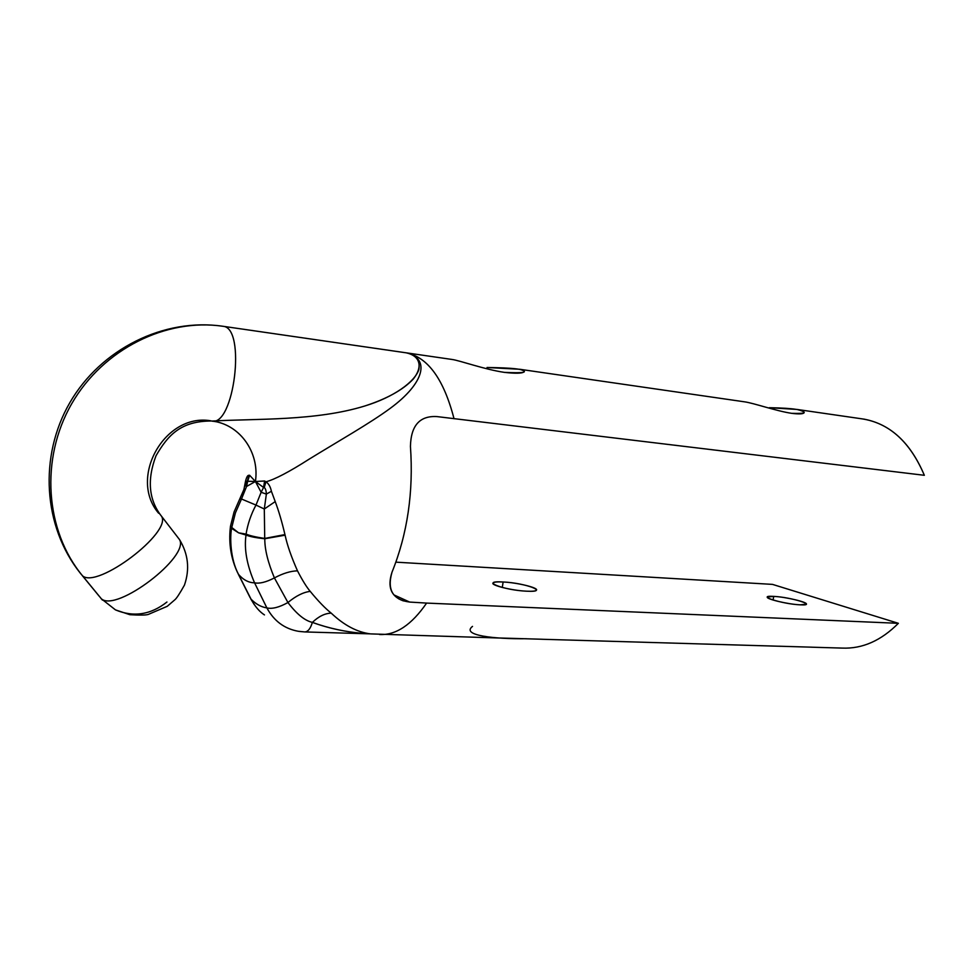 <?xml version="1.0" encoding="UTF-8"?>
<svg xmlns="http://www.w3.org/2000/svg" width="973" height="973" viewBox="0 0 973 973"><rect width="100%" height="100%" fill="white"/><g stroke="black" fill="none" stroke-linecap="round" stroke-linejoin="round"><path stroke-width="1.46" d="M248.918 475.298C247.689 475.128 246.57 477.074 245.549 481.149L243.858 489.784L245.549 481.149C246.57 477.074 247.689 475.128 248.918 475.298L247.41 480.93C246.753 480.881 245.999 482.45 245.123 485.624L246.558 486.476L255.413 481.501L249.635 475.274L247.689 481.246L248.918 475.298L249.635 475.274L248.918 475.298M245.464 484.396L245.549 481.149L245.464 484.396M158.635 513.258C128.156 477.67 164.778 413.16 210.399 420.737L211.518 421.005C234.019 427.39 246.376 327.828 223.17 326.308L406.422 352.858C419.01 355.461 423.948 365.69 413.136 379.215C402.956 389.93 386.84 398.857 364.79 405.996C315.58 421.163 255.814 418.56 211.932 421.054C255.838 418.56 315.641 421.163 364.875 405.972C393.676 397.203 414.753 381.988 418.852 369.594C420.372 360.703 416.213 355.121 406.349 352.846C430.516 358.514 424.52 383.167 390.246 408.332C369.898 423.352 337.984 441.389 309.171 459.147C289.2 471.905 274.787 479.458 265.933 481.805L264.607 480.99L255.413 481.501L264.607 480.99L263.561 487.449L255.413 481.501L261.141 492.289L263.561 487.449L255.413 481.501C259.511 454.902 242.776 428.011 217.356 421.99C242.776 428.023 259.511 454.902 255.4 481.513L247.689 481.246L249.635 475.274L255.413 481.501L247.689 481.246L246.558 486.476L241.499 499.003L255.984 505.072L261.141 492.289L255.413 481.501L246.558 486.476L241.499 499.003L240.428 498.991M159.706 513.902L161.591 516.335C171.88 532.584 97.385 589.091 82.547 575.846C45.196 530.759 39.917 458.964 71.613 403.892C103.211 348.723 166.492 317.952 222.829 326.259L223.17 326.308C246.364 327.828 234.019 427.366 211.53 421.005C181.136 421.005 168.22 434.676 155.996 455.79C146.887 479.859 148.747 500.037 161.591 516.335C171.88 532.584 97.385 589.091 82.547 575.846L101.362 598.796L115.471 609.889C133.508 617.429 150.669 614.814 166.942 602.032M297.495 570.847C290.696 570.993 282.997 573.352 274.41 577.913C282.997 573.352 290.696 570.993 297.495 570.847C302.36 580.273 306.604 587.12 310.217 591.377C318.135 601.034 325.128 608.283 331.221 613.148C344.126 625.323 357.225 632.231 370.531 633.885C357.237 632.243 344.126 625.323 331.221 613.148C325.128 608.283 318.135 601.034 310.217 591.377C306.604 587.12 302.36 580.273 297.495 570.847C291.365 557.03 287.23 545.148 285.101 535.186L284.943 534.578C281.902 521.674 278.667 510.679 275.213 501.594L271.406 491.292C270.445 486.719 268.621 483.557 265.933 481.805C274.787 479.458 289.2 471.905 309.171 459.147C337.984 441.389 369.898 423.352 390.246 408.332C424.52 383.167 430.516 358.514 406.349 352.846L222.829 326.259C166.492 317.952 103.211 348.723 71.613 403.892C39.917 458.964 45.196 530.759 82.547 575.846L80.443 573.365C43.031 526.6 38.738 456.325 69.837 402.664C100.827 348.954 163.999 317.636 222.829 326.259L288.495 335.77M406.349 352.846C427.889 357.249 443.785 379.215 454.026 418.731C443.797 379.275 427.938 357.31 406.434 352.858L404.026 352.506M177.524 537.011L179.458 539.504C188.276 553.978 189.93 569.181 184.444 585.114C179.713 593.591 176.502 598.492 174.812 599.818L167.234 606.325L148.322 614.413C146.12 615.191 139.978 615.289 129.895 614.705L115.471 609.889L101.362 598.796C116.638 612.625 190.197 556.337 179.458 539.504C190.197 556.337 116.638 612.625 101.362 598.796L82.547 575.846M744.272 401.788C753.199 402.895 776.393 411.093 791.657 413.33C806.386 413.805 808.174 412.503 797.021 409.438L864.06 419.144C890.538 424.143 910.643 442.861 924.35 475.298L437.059 416.602C419.825 415.544 410.947 425.456 410.436 446.376C413.622 491.924 407.48 533.861 392.01 572.185C386.889 589.857 392.776 599.806 409.669 602.068L426.612 603.09C411.603 624.873 395.914 635.345 379.555 634.505C395.914 635.345 411.603 624.873 426.612 603.09L898.371 623.316C881.088 640.684 862.358 648.942 842.204 648.091L811.518 647.191M266.359 494.089C266.225 490.733 265.52 488.543 264.255 487.509L265.933 481.805C268.621 483.557 270.445 486.719 271.406 491.292L266.359 494.089C266.225 490.733 265.52 488.543 264.255 487.509L263.561 487.449L261.141 492.289L266.359 494.089L264.303 509.013L255.984 505.072L261.141 492.289L266.359 494.089L271.406 491.292L275.213 501.594L264.303 509.013L275.213 501.594C278.667 510.679 281.902 521.674 284.943 534.578L264.717 538.434L264.303 509.013L264.717 538.434C256.057 537.145 249.842 535.709 246.072 534.116C247.738 523.936 251.046 514.255 255.984 505.072L264.303 509.013M263.561 487.449L264.607 480.99L265.933 481.805L264.255 487.509L263.561 487.449M299.246 631.428L304.719 631.927C307.942 631.83 310.484 628.655 312.382 622.392C304.853 620.713 296.692 614.085 287.935 602.53C279.178 607.383 272.16 609.171 266.882 607.906C273.948 620.981 284.42 628.777 298.297 631.282L304.719 631.927C307.942 631.83 310.484 628.655 312.382 622.392C318.67 616.396 324.946 613.306 331.221 613.148C324.946 613.306 318.67 616.396 312.382 622.392C304.853 620.713 296.692 614.085 287.935 602.53C295.889 595.926 303.321 592.204 310.217 591.377C303.321 592.204 295.889 595.926 287.935 602.53L274.41 577.913C266.128 582.195 259.511 583.836 254.561 582.827L266.882 607.906C272.16 609.171 279.178 607.383 287.935 602.53L274.41 577.913C267.867 562.248 264.668 549.198 264.802 538.738C256.106 537.85 249.842 536.622 246.011 535.041L246.072 534.116C249.842 535.709 256.057 537.145 264.717 538.434L264.802 538.738C256.106 537.85 249.842 536.622 246.011 535.041C244.004 549.027 246.85 564.96 254.561 582.827C259.511 583.836 266.128 582.195 274.41 577.913C267.867 562.248 264.668 549.198 264.802 538.738L285.101 535.186L284.943 534.578L264.717 538.434L285.101 535.186M304.719 631.927L370.287 633.861C349.721 632.839 330.419 629.008 312.382 622.392C328.46 628.254 345.634 631.964 363.89 633.532M797.021 409.438L769.412 407.687M504.282 372.355C524.179 373.34 529.324 372.306 519.716 369.266L487.023 367.502C513.051 367.794 525.384 369.254 524.033 371.893C522.039 373.474 515.447 373.632 504.282 372.355C484.663 369.497 459.609 360.448 452.044 359.463M898.371 623.316L772.501 584.384L395.938 562.163L772.501 584.384L898.371 623.316L426.612 603.09L409.669 602.068L393.98 594.917L409.669 602.068L403.077 600.791C390.927 596.364 387.242 586.828 392.01 572.185C407.48 533.861 413.622 491.924 410.436 446.376C410.947 425.456 419.825 415.544 437.059 416.602L924.35 475.298C910.035 441.669 889.067 422.829 861.458 418.767M811.859 647.179L778.801 646.206M542.496 639.261L500.037 638.008M800.183 604.829C819.096 605.899 791.158 597.13 773.717 596.4C754.476 595.148 782.024 604.063 800.183 604.829L806.313 604.209C808.356 602.287 785.661 596.887 773.717 596.4L773.097 600.061L773.717 596.4L767.393 597.008C765.143 598.857 788.118 604.367 800.183 604.829M526.636 591.195C550.718 592.521 525.663 582.949 503.126 581.988C478.85 580.431 503.077 590.173 526.636 591.195C532.365 591.45 535.636 591.11 536.451 590.173C538.847 587.838 517.393 582.608 503.126 581.988L502.287 587.473L503.126 581.988C497.288 581.696 493.919 582.036 493.031 582.985C490.428 585.247 512.224 590.611 526.636 591.195M526.32 638.726C494.539 639.115 460.703 635.454 472.513 626.393M791.657 413.33C798.553 414.182 802.664 414.06 803.978 412.953C804.598 409.901 793.469 408.149 770.592 407.723M246.558 486.476L247.41 480.93C246.753 480.881 245.999 482.45 245.123 485.624L246.558 486.476M230.516 526.113L234.067 511.98L239.93 498.577L241.499 499.003L235.417 512.856L231.769 527.475L230.516 526.113L231.769 527.475L235.417 512.856L241.499 499.003L255.984 505.072C251.046 514.255 247.738 523.936 246.072 534.116L238.543 532.815L231.769 527.475L231.586 528.327L238.543 532.815L246.011 535.041L246.072 534.116L238.543 532.815L231.769 527.475L231.586 528.327L238.543 532.815L246.011 535.041C244.004 549.027 246.85 564.96 254.561 582.827C248.711 582.742 243.372 579.932 238.531 574.398C230.236 559.013 229.823 537.06 231.586 528.327L230.443 526.551M298.297 631.282C284.42 628.777 273.948 620.981 266.882 607.906C261.202 607.055 255.923 604.148 251.058 599.198C255.035 606.52 259.499 611.749 264.461 614.912C259.499 611.749 255.035 606.52 251.058 599.198L238.531 574.398C243.372 579.932 248.711 582.742 254.561 582.827L266.882 607.906C261.202 607.055 255.923 604.148 251.058 599.198L238.531 574.398C230.236 559.013 229.823 537.06 231.586 528.327L230.394 526.892M216.821 421.856L212.576 421.114M452.056 359.463L364.924 346.838M99.197 596.218L82.413 575.761M101.18 598.675L102.493 600.122M179.458 539.504L161.591 516.335M502.421 638.118L370.895 633.91M744.673 401.849L519.728 369.266M780.918 646.291L541.73 639.261M398.784 598.881L402.615 600.633M239.978 498.48L244.187 488.86M250.158 597.714L238.336 574.216M230.346 527.402C228.558 543.652 231.039 558.891 237.789 573.097M254.221 604.561L250.73 598.869"/></g></svg>
